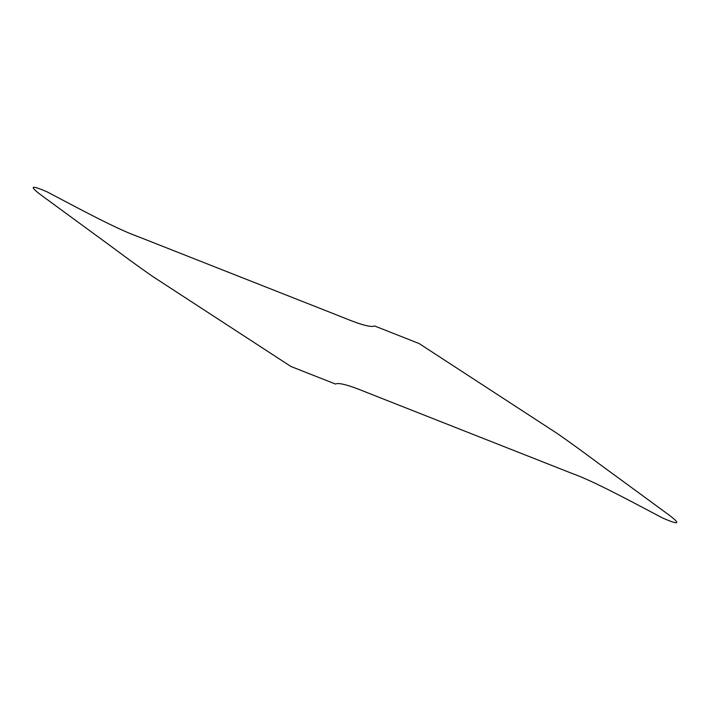 <?xml version="1.0" encoding="UTF-8"?>
<svg xmlns="http://www.w3.org/2000/svg" width="710" height="710" viewBox="0 0 710 710"><rect width="100%" height="100%" fill="white"/><g stroke="black" fill="none" stroke-linecap="round" stroke-linejoin="round"><path stroke-width="0.53" stroke-dasharray="3.55 2.66" d=""/><path stroke-width="1.06" d="M335.466 384.039C338.688 382.37 349.063 385.148 366.582 392.39L571.55 473.242C593.187 480.856 630.675 501.189 662.696 518.043C678.858 525.098 681.103 524.202 669.441 515.327L617.78 477.466C597.19 462.627 579.759 449.066 557.057 433.366L419.086 343.525L374.534 325.961C371.312 327.63 360.937 324.852 343.418 317.61L138.45 236.758C116.813 229.144 79.325 208.811 47.304 191.957C31.142 184.902 28.897 185.798 40.559 194.673L92.22 232.534C112.81 247.373 130.241 260.934 152.943 276.634L290.914 366.475L335.466 384.039"/></g></svg>
